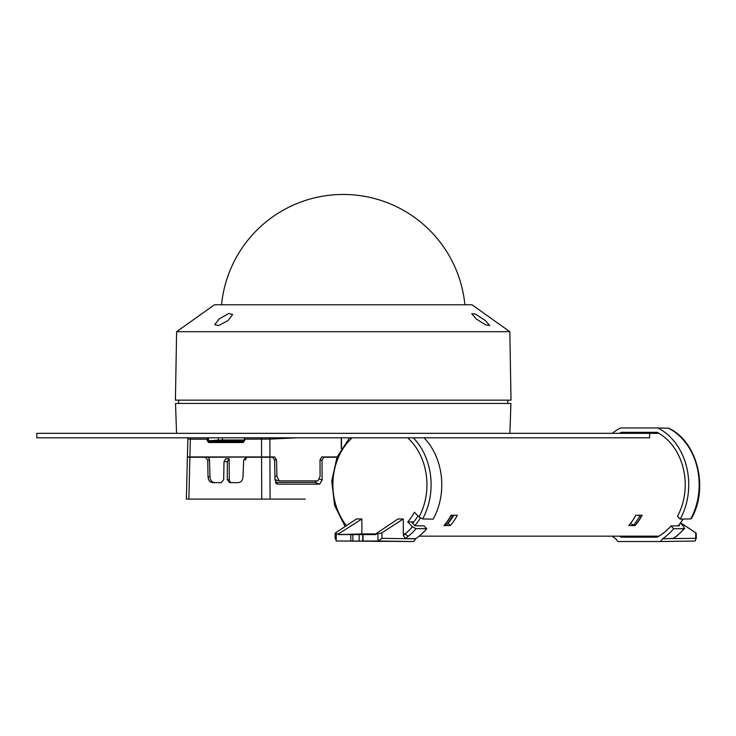 <?xml version="1.0" encoding="UTF-8"?>
<svg xmlns="http://www.w3.org/2000/svg" width="736" height="736" viewBox="0 0 736 736"><rect width="100%" height="100%" fill="white"/><g stroke="black" fill="none" stroke-linecap="round" stroke-linejoin="round"><path stroke-width="1.1" d="M413.117 522.652L412.04 522.68L415.03 525.78L424.019 525.89L426.733 528.706L416.024 528.669A61.106 49.45 90 0 1 408.176 536.314L405.177 538.605L415.739 538.66A61.263 49.57 -90 0 0 426.733 528.706M450.763 515.715L452.622 515.853A55.899 45.236 90 0 1 446.347 525.09L444.489 525.016M413.724 521.934L407.772 521.934L412.408 526.746L416.024 528.669M413.568 541.53L415.739 538.835L381.947 538.338L378.019 541.006L413.568 541.53L336.14 541.006L336.352 533.922L335.671 532.781L335.119 533.453M413.31 437.81A61.106 49.45 90 0 1 431.094 484.748A61.106 49.45 90 0 1 422.62 518.963L433.228 519.138A61.263 49.57 -90 0 0 441.775 484.748A61.263 49.57 -90 0 0 424.065 437.81M356.252 433.329L355.433 433.329M244.784 437.81L244.545 440.836L243.073 442.548L208.73 442.548A0.892 0.524 -90 0 1 209.226 441.664L208.536 440.809L207.285 440.836L208.73 442.548M207.396 437.81L207.23 439.18L208.481 439.144L208.536 440.809L218.307 440.082A0.892 0.727 85.7 0 0 219.061 440.928L221.978 440.836A0.892 0.524 90 0 0 222.474 439.99L218.307 440.082L218.279 437.81L208.316 437.81M188.968 439.098L190.339 439.18A2.99 1.739 -90 0 1 190.541 437.837L190.688 437.81M36.8 437.81L649.64 437.81L649.64 433.329L36.8 433.329L36.8 437.81M420.284 518.043A55.899 45.236 90 0 1 414.837 525.587M419.152 536.167L658.904 536.167M678.104 525.826A55.899 45.236 -90 0 0 683.146 519.046M658.904 433.329L649.64 433.329M450.331 525.568L444.01 525.568A55.899 45.236 -90 0 0 451.002 515.264L457.323 515.264A55.899 45.236 90 0 1 450.331 525.568L448.086 523.25A52.311 42.329 -90 0 0 453.808 515.264M635.794 515.264L642.114 515.264A55.899 45.236 90 0 1 635.113 525.568L628.792 525.568A55.899 45.236 -90 0 0 635.794 515.264M635.113 525.568L634.662 525.099M412.602 523.259A52.311 42.329 -90 0 0 417.956 515.908M176.557 433.329L175.508 403.438L510.922 403.438L509.882 433.329L557.373 433.329M489.67 325.395L485.19 320.454L475.456 314.097L471.73 313.674L476.22 318.927L485.484 324.806L489.67 325.432M471.988 304.787L509.827 331.688L176.612 331.688L214.452 304.787L471.988 304.787M228.169 320.454L218.702 325.542L214.71 324.668L219.199 318.927L228.73 313.49L232.65 314.474L228.169 320.454M509.827 331.688L511.014 400.145L175.416 400.145L176.612 331.688M464.904 304.787A122.268 122.268 0 0 0 221.536 304.787M507.785 403.438L507.785 400.145M178.646 400.145L178.646 403.438M341.467 437.81L341.513 448.279M336.987 457.24L323.812 457.24L322.009 460.166L322.092 480.019L319.709 484.15L277.518 484.15L275.025 480.019L274.537 460.166L272.651 457.24L261.574 457.24L261.74 499.1L186.364 499.1M275.899 483.156L277.518 484.15L276.432 483.764M303.204 499.1L261.74 499.1M267.076 456.946L264.776 457.24M336.499 456.946A4.48 2.613 -90 0 1 335.561 457.24L323.812 457.24M275.494 482.43L314.934 482.43L316.876 480.866M276.304 480.13L275.016 479.513M337.116 456.946L321.715 456.946L320.013 459.88L320.086 476.404L317.961 480.866L279.174 480.866L276.92 476.404L276.515 459.88L274.528 459.88M341.292 448.647L341.246 437.81M187.413 456.946L274.74 456.946L276.515 459.88M244.426 439.144L269.864 439.098L297.28 437.81M224.002 461.674L225.768 458.74L229.071 458.74L227.35 461.674L224.002 461.674L223.698 479.688L221.232 482.65L214.857 482.65A5.98 4.858 90 0 1 209.999 476.882L209.521 460.129A2.99 2.429 -90 0 0 207.092 457.24L264.776 456.946M272.118 457.24L274.74 456.946M247.885 457.24A2.99 2.429 -90 0 0 245.456 460.129M225.842 458.74L229.144 458.74L229.292 479.679A2.99 2.429 90 0 0 231.72 482.65L238.105 482.65L229.696 482.65L227.295 479.688L227.35 461.674M238.105 482.65C240.976 482.328 242.613 480.406 243.018 476.882L243.662 460.129L246.118 457.24L261.574 457.24M219.825 499.1L191.13 499.1M305.293 499.1L202.244 499.1M242.484 499.1L212.474 499.1M300.573 499.1L294.483 499.1M188.508 457.24L207.092 457.24M221.978 440.836L244.168 440.836L243.616 441.664L209.226 441.664L219.061 440.928M221.232 482.65L212.833 482.65C209.962 482.328 208.362 480.406 208.03 476.882L207.727 460.129L205.326 457.24M422.62 518.963L419.023 517.012L414.377 512.201A50.683 41.014 90 0 1 407.772 521.934M336.352 533.922L338.477 533.922L361.864 518.972L356.518 518.972L335.671 532.781M361.864 518.972L361.864 533.922L375.673 533.922L397.955 518.972L403.3 518.972L403.3 533.922L404.975 533.922L408.176 536.314M450.883 515.826A55.899 45.236 90 0 1 444.581 525.108M452.622 515.853L452.769 515.264M405.177 538.605L403.374 535.431L403.3 533.922M378.019 541.006L377.789 533.922L381.947 532.781L403.3 518.972M377.789 533.922L375.673 533.922L375.673 534.603L363.004 534.575L363.004 541.015L370.226 541.144M377.789 541.006L363.004 541.015M375.673 534.106L374.458 534.106M361.864 533.922L338.477 534.603L363.004 534.575M370.226 534.327L369.104 534.391M372.241 541.337L386.593 541.337L372.241 541.245M369.104 541.107L336.352 541.006M335.119 538.623L335.119 533.49M335.671 538.338L336.14 541.006M338.477 534.603L338.477 533.922M619.436 536.167A56.911 46.046 -90 0 0 621.258 537.17L657.092 537.17A56.911 46.046 -90 0 0 670.956 525.927L673.67 528.742L684.075 528.706L683.946 526.783L680.358 523.066M696.256 533.49L695.695 532.781L695.695 538.338L662.713 538.66L660.532 541.53L617.808 541.53L615.627 538.66A61.263 49.57 90 0 1 612.214 536.167M660.532 541.53L695.235 541.006L695.695 538.338L696.274 538.862M680.588 522.772L695.695 532.781M673.606 538.375L662.713 538.835M673.67 528.742A61.263 49.57 90 0 1 662.713 538.66M673.569 538.402L676.255 536.314L673.044 538.596M676.255 536.314A61.106 49.45 -90 0 0 684.075 528.706L684.646 528.503M678.785 525.035L679.53 525.808L670.956 525.927M612.214 433.329A61.263 49.57 90 0 1 620.558 427.966L657.791 427.966A61.263 49.57 90 0 1 680.22 519.101L677.506 516.286A56.911 46.046 -90 0 0 657.092 432.317L621.258 432.317A56.911 46.046 -90 0 0 619.436 433.329M657.791 427.966L668.748 428.232C697.406 441.37 708.961 488.364 691.371 518.586M668.316 428.122A61.106 49.45 90 0 1 690.718 518.917L680.22 519.101M690.718 518.917L691.343 518.632M630.494 523.498L633.595 525.09L635.334 525.108A55.899 45.236 -90 0 0 641.636 515.826L641.093 515.264M633.595 525.09A55.899 45.236 -90 0 0 639.869 515.853L641.636 515.826M638.701 515.264L639.869 515.853M657.579 536.912L630.08 536.912A56.654 45.844 90 0 1 628.71 536.167M628.71 433.329A56.654 45.844 90 0 1 630.08 432.584L621.258 432.317M657.579 432.584L630.08 432.584M630.08 536.912L621.258 537.17M269.588 437.81A2.99 2.429 87.3 0 1 269.864 439.098L269.937 456.946M270.084 499.1L269.91 457.24M322.009 460.166L320.013 460.166M322.092 480.019L319.58 479.118M314.934 482.43L319.709 484.15M276.92 476.404L274.924 475.898M207.285 440.836L207.23 439.18L190.339 439.18L189.906 456.946M208.481 439.144A2.098 1.214 -93.7 0 1 208.72 437.81M244.214 439.99L222.474 439.99L222.447 437.81M261.593 456.946L261.519 439.18A2.99 1.739 -90 0 1 261.731 437.81M188.858 499.1L189.879 457.24M243.073 442.548A0.892 0.524 -90 0 1 243.57 441.664L243.644 441.655M207.727 460.129L209.521 460.129M208.03 476.882L209.999 476.882M227.295 479.688L229.292 479.679M407.643 437.81A58.116 47.03 90 0 1 419.023 517.012M346.481 525.624A58.116 47.03 90 0 1 352.167 437.81M412.408 526.746A58.116 47.03 90 0 1 404.975 533.922M405.14 534.06A58.034 46.773 81.5 0 1 403.374 535.431M381.947 538.338L381.947 532.781M350.796 534.603L350.796 541.006M352.875 534.575L352.875 541.015M359.186 534.391L359.186 541.107M276.193 480.102L279.192 480.866M187.846 439.125L188.177 437.837M244.168 440.809L244.545 437.81M186.364 499.054L187.386 457.203M187.413 456.909L187.855 439.088M362.728 541.015L362.728 534.584M345.138 526.516L334.595 505.43L331.743 480.994L337.014 457.176L349.609 437.81M696.256 538.623L696.256 533.453M676.78 536.158L684.609 528.54"/></g></svg>

